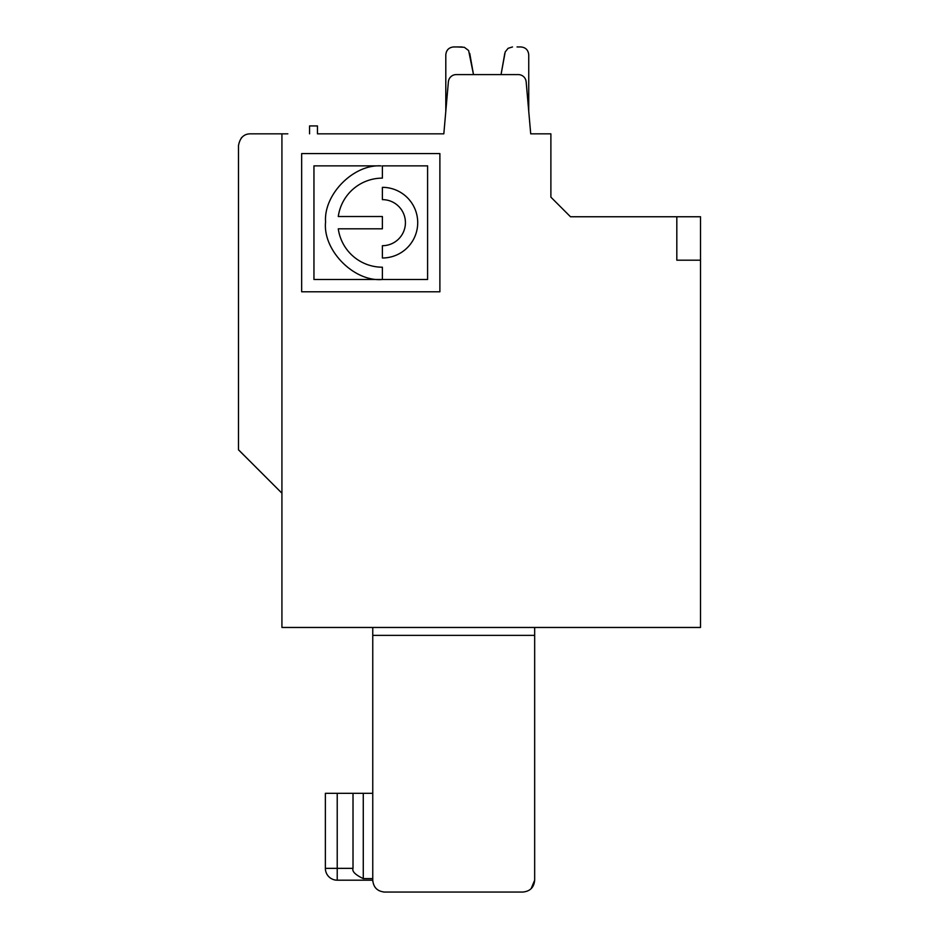 <?xml version="1.0" encoding="UTF-8"?>
<svg xmlns="http://www.w3.org/2000/svg" width="939" height="939" viewBox="0 0 939 939"><rect width="100%" height="100%" fill="white"/><g stroke="black" fill="none" stroke-linecap="round" stroke-linejoin="round"><path stroke-width="1.41" d="M372.83 881.439L372.76 880.207C373.44 887.425 377.384 891.369 384.603 892.05L383.37 891.98M384.603 892.05L522.823 892.05C530.042 891.369 533.998 887.425 534.667 880.207L531.122 888.658L532.19 887.472L530.993 888.775M517.049 46.95L520.899 46.95C525.652 47.419 528.258 50.037 528.739 54.791L528.739 111.272L528.739 54.791L528.739 111.272L528.739 54.791L528.739 111.272L528.739 54.791L528.739 111.272L528.739 54.791L528.739 111.272L528.739 54.791L528.739 111.272L530.711 133.831L550.888 133.831L550.888 197.155L570.489 216.756L676.819 216.756L676.819 260.197L700.517 260.197L700.517 627.463L281.923 627.463L281.923 133.831L250.326 133.831C243.835 133.89 239.879 137.845 238.483 145.674L238.483 449.758L281.923 493.198L255.619 466.918M241.217 138.103L241.969 137.282M512.506 46.95L508.093 48.312L505.205 51.927L501.05 74.592L473.491 74.592L468.62 50.53L464.347 47.302L457.493 46.95M530.711 133.831L526.157 81.799A7.899 7.899 0 0 0 518.293 74.592L456.248 74.592A7.899 7.899 0 0 0 448.384 81.799L443.83 133.831L445.802 111.272L443.83 133.831L445.802 111.272L443.83 133.831L445.802 111.272L443.83 133.831L445.802 111.272L443.83 133.831L445.802 111.272L443.83 133.831L445.802 111.272L445.802 54.791C446.283 50.037 448.889 47.419 453.643 46.95L462.035 46.95M504.783 53.429L501.05 74.592L473.491 74.592L469.746 53.429L473.479 74.592L469.746 53.429M501.05 74.592L473.491 74.592M676.819 216.756L700.517 216.756L700.517 260.197M253.436 464.711L238.694 450.039M382.384 165.863L427.597 165.863L427.597 279.505L313.955 279.505L313.955 165.863L380.952 165.863C353.146 164.266 323.556 194.772 325.575 221.944C322.593 250.185 353.991 282.099 382.384 279.493L382.384 267.204A44.532 44.532 0 0 1 338.275 228.811L382.384 228.811L382.384 216.522L338.275 216.522A44.532 44.532 0 0 1 382.384 178.128L382.384 165.863M301.665 153.573L439.886 153.573L439.886 291.794L301.665 291.794L301.665 153.573M281.923 133.831L287.839 133.831M382.384 199.631L382.384 187.342A35.318 35.318 0 0 1 417.714 222.66A35.318 35.318 0 0 1 382.384 257.99L382.384 245.701A23.041 23.041 0 0 0 405.425 222.66A23.041 23.041 0 0 0 382.384 199.631M372.76 793.326L353.017 793.326L353.017 868.352C351.902 871.38 355.318 874.796 363.276 878.611L372.76 878.611M311.678 627.463L372.76 627.463L372.76 880.207L337.218 880.195A11.843 11.843 0 0 1 325.375 868.352L325.375 793.326L353.017 793.326M531.063 888.717L529.643 889.902M534.667 880.207L534.667 635.363L372.76 635.363M534.667 635.363L534.667 627.463L672.218 627.463M309.565 133.831L309.565 125.932L317.464 125.932L317.464 133.831L443.83 133.831M363.276 793.326L363.276 878.611M337.218 793.326L337.218 880.195A11.843 11.843 0 0 1 325.375 868.352L353.017 868.352M372.76 880.195L337.218 880.195L372.76 880.195M337.218 868.352L325.375 868.352"/></g></svg>
